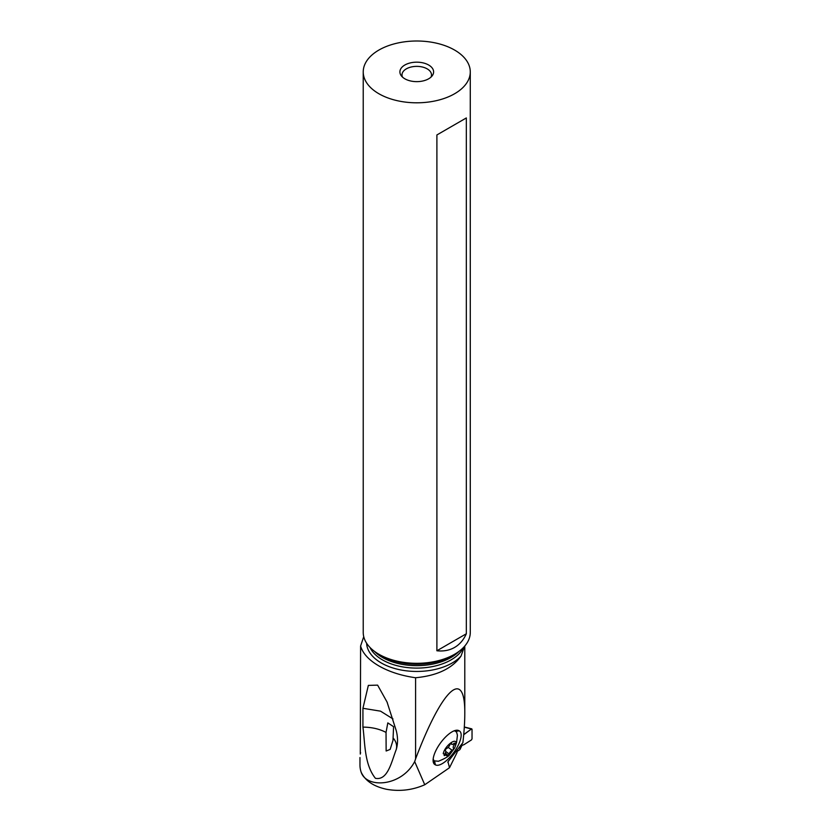 <?xml version="1.0" encoding="UTF-8"?>
<svg xmlns="http://www.w3.org/2000/svg" width="832" height="832" viewBox="0 0 832 832"><rect width="100%" height="100%" fill="white"/><g stroke="black" fill="none" stroke-linecap="round" stroke-linejoin="round"><path stroke-width="1.25" d="M459.95 749.549L457.007 751.577L459.95 749.549L461.916 745.472L459.95 749.549L459.95 746.366M472.035 729.279L472.035 738.847L472.035 729.279L471.463 728.978L472.035 729.279L471.463 728.978L463.715 734.594M463.902 734.604A34.975 18.356 -64.2 0 1 463.694 734.822A34.975 18.356 -64.2 0 0 463.902 734.604L471.463 728.978L464.308 727.178M472.035 738.847L471.463 739.918L472.035 738.847M463.902 744.702L471.463 739.918L463.902 744.702A34.975 18.356 -64.2 0 0 461.916 745.472A34.975 18.356 -64.2 0 1 463.902 744.702M366.61 643.23A50.149 28.954 0 0 0 381.285 662.969A50.149 28.954 0 0 0 460.99 656.136C452.182 668.522 437.039 675.719 415.584 677.747C401.398 675.719 389.178 671.788 378.924 665.943C368.826 660.046 362.721 653.401 360.599 646.006L363.74 636.657M360.599 752.606A64.646 37.326 0 0 0 360.287 754.104L360.599 646.006M457.007 750.058L457.007 752.627L449.509 767.718L424.757 784.753C412.526 790.119 399.828 791.638 386.672 789.308C373.797 786.552 365.331 780.905 361.244 772.377L361.15 772.148A64.646 37.326 180 0 1 359.965 765.045L359.965 757.546M361.15 772.148C366.434 788.705 401.398 786.812 414.679 761.592L415.584 758.909L415.584 677.747M362.929 727.116L362.929 708.292L368.347 685.402L377.614 685.131L387.026 701.99L396.25 730.673C397.966 737.433 397.966 743.704 396.25 749.507C391.643 761.155 387.993 780.77 375.43 778.326C364.27 764.379 365.102 743.278 362.929 727.116C371.79 727.189 379.496 728.957 386.038 732.42L386.142 751.005L390.146 749.414L392.974 740.47L393.578 726.679L387.816 722.894L386.038 732.42M396.406 748.966L396.25 749.507C397.228 745.638 396.302 741.926 393.484 738.379M460.99 656.136L464.537 646.329M449.509 767.718L447.959 761.758L462.883 742.685C464.152 731.526 464.776 721.926 464.786 713.887C465.296 667.046 442.374 688.022 415.584 758.909M414.679 761.592L424.757 784.753M458.858 730.642L459.285 730.87A20.779 7.925 -53.9 0 1 454.334 751.722A20.779 7.925 -53.9 0 1 435.406 764.858L434.99 764.618A20.779 7.925 -53.9 0 1 433.202 761.758A20.779 7.925 -53.9 0 1 439.93 743.766A20.779 7.925 -53.9 0 1 456.206 730.267A20.779 7.925 -53.9 0 1 458.858 730.642L453.908 730.922M433.17 758.992L434.106 760.833L433.118 759.522M434.106 760.833L438.402 761.27C444.683 758.701 448.458 756.517 449.717 754.707L454.615 748.01L455.697 745.098C458.234 735.946 445.016 745.025 443.238 753.678L447.793 756.288L449.717 754.707M454.178 730.818L455.052 731.026M454.615 748.01L456.57 742.498L457.423 735.259L456.612 732.17L455.135 731.068M454.761 743.714A1.394 0.53 -53.9 0 1 454.324 744.598A3.422 1.31 126.1 0 0 453.253 746.782A3.422 1.31 126.1 0 0 453.44 748.03A3.422 1.31 126.1 0 0 453.492 748.062A1.394 0.53 -53.9 0 1 453.513 748.082A1.394 0.53 -53.9 0 1 453.586 748.592A1.394 0.53 -53.9 0 1 452.223 750.318A3.422 1.31 126.1 0 0 449.082 753.938A1.394 0.53 -53.9 0 1 448.261 755.082A1.394 0.53 -53.9 0 1 447.47 755.394A1.394 0.53 -53.9 0 1 447.366 755.113A3.422 1.31 126.1 0 0 447.106 754.426A3.422 1.31 126.1 0 0 445.068 755.248A1.394 0.53 -53.9 0 1 444.246 755.57A1.394 0.53 -53.9 0 1 444.174 755.071A1.394 0.53 -53.9 0 1 444.61 754.177A3.422 1.31 126.1 0 0 445.682 751.993A3.422 1.31 126.1 0 0 445.505 750.745A3.422 1.31 126.1 0 0 445.442 750.714A1.394 0.53 -53.9 0 1 445.422 750.693A1.394 0.53 -53.9 0 1 445.349 750.183A1.394 0.53 -53.9 0 1 446.711 748.457A3.422 1.31 126.1 0 0 449.852 744.838A1.394 0.53 -53.9 0 1 450.674 743.694A1.394 0.53 -53.9 0 1 451.464 743.392A1.394 0.53 -53.9 0 1 451.578 743.662A3.422 1.31 126.1 0 0 451.828 744.349A3.422 1.31 126.1 0 0 453.866 743.538A1.394 0.53 -53.9 0 1 454.688 743.205A1.394 0.53 -53.9 0 1 454.761 743.714M449.082 753.938L445.754 751.494M470.278 71.906L470.278 632.414A53.518 30.898 180 0 1 454.594 654.264A53.518 30.898 180 0 1 378.903 654.264L381.784 655.918L378.903 654.264A53.518 30.898 180 0 1 363.23 632.414L363.23 71.906A53.518 30.898 0 0 0 378.903 93.756A53.518 30.898 0 0 0 437.237 100.454A53.518 30.898 0 0 0 470.278 71.906A53.518 30.898 0 0 0 454.594 50.055A53.518 30.898 0 0 0 396.271 43.358A53.518 30.898 0 0 0 363.23 71.906M466.336 117.946L466.336 633.766C463.601 639.902 459.69 644.457 454.594 647.431C449.478 650.354 443.581 651.466 436.894 650.77L436.894 134.95L466.336 117.946L436.894 134.95M428.667 65.021A16.858 9.734 180 0 1 432.141 75.878A16.858 9.734 180 0 1 404.83 78.79A16.858 9.734 180 0 1 401.367 75.878A16.858 9.734 180 0 1 407.191 63.887A16.858 9.734 180 0 1 428.667 65.021M402.522 77.126A14.747 8.518 180 0 1 402.002 74.89A14.747 8.518 180 0 1 411.102 67.018A14.747 8.518 180 0 1 427.18 68.869A14.747 8.518 180 0 1 431.506 74.89A14.747 8.518 180 0 1 430.986 77.126M362.929 708.292L380.546 711.162L392.974 718.931M466.336 633.766L436.894 650.77M461.001 745.046L461.001 746.346M461.916 745.472L461.916 743.891M448.531 760.739L447.866 762.434M434.99 764.618L434.19 760.895M455.614 731.297L459.285 730.87M434.616 761.176L435.406 764.858M454.324 744.598L453.398 743.922M452.223 750.318L448.178 747.365M445.068 755.248L444.309 754.686M463.538 647.421A48.464 27.986 180 0 1 382.481 659.901A48.464 27.986 180 0 1 369.97 647.421M374.473 651.362A48.464 27.986 0 0 0 382.481 657.467A48.464 27.986 0 0 0 459.035 651.362M454.594 654.264L451.724 655.918A49.452 28.548 180 0 1 381.784 655.918M464.318 726.991L471.775 728.863M464.786 713.887L464.786 646.038M445.266 753.085L447.106 754.426M450.798 743.59L451.828 744.349M387.015 701.99L387.41 702.946"/></g></svg>
